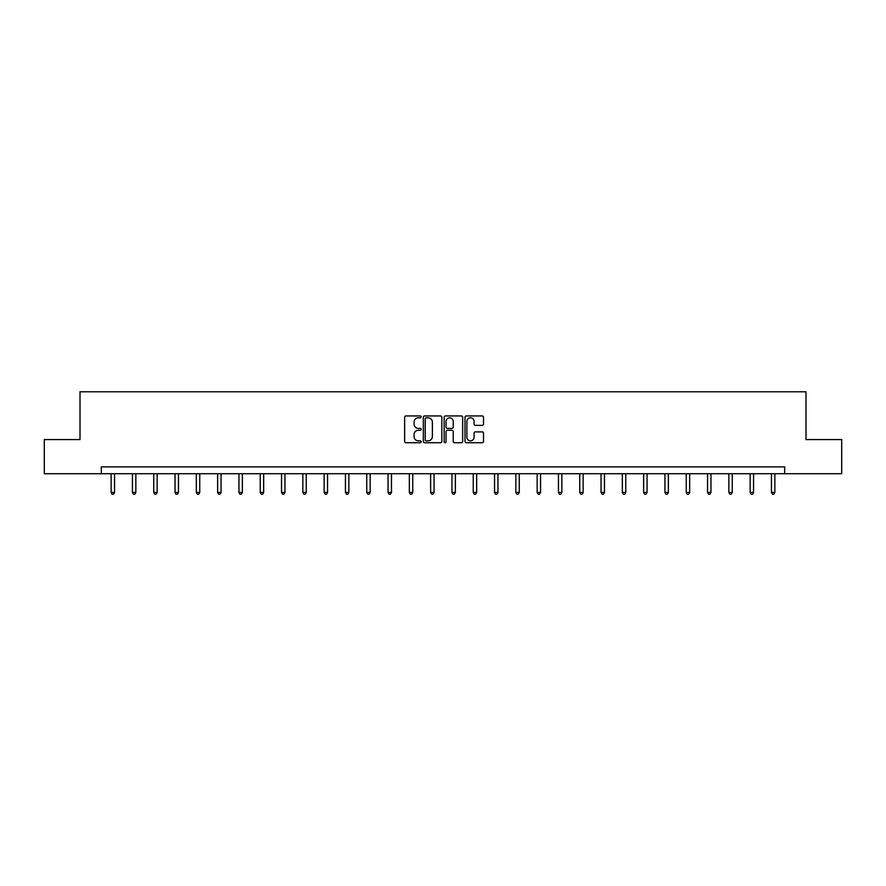 <?xml version="1.0" encoding="UTF-8"?>
<svg xmlns="http://www.w3.org/2000/svg" width="886" height="886" viewBox="0 0 886 886"><rect width="100%" height="100%" fill="white"/><g stroke="black" fill="none" stroke-linecap="round" stroke-linejoin="round"><path stroke-width="1.33" d="M421.149 416.863A0.941 0.941 0 0 0 420.219 415.933L405.976 415.933A1.34 1.34 0 0 0 404.636 417.273L404.636 441.394A1.34 1.34 0 0 0 405.976 442.734L420.219 442.734A0.941 0.941 0 0 0 421.149 441.793A0.941 0.941 0 0 0 420.219 440.863L418.369 440.863A4.286 4.286 0 0 1 414.083 436.565L414.083 434.561A4.286 4.286 0 0 1 418.369 430.275L420.219 430.275A0.941 0.941 0 0 0 421.149 429.333A0.941 0.941 0 0 0 420.219 428.392L418.369 428.392A4.286 4.286 0 0 1 414.083 424.106L414.083 422.09A4.286 4.286 0 0 1 418.369 417.804L420.219 417.804A0.941 0.941 0 0 0 421.149 416.863M482.172 425.38A1.34 1.34 0 0 0 483.512 424.04L483.512 417.273A1.34 1.34 0 0 0 482.172 415.933L466.357 415.933A1.34 1.34 0 0 0 465.017 417.273L465.017 441.394A1.34 1.34 0 0 0 466.357 442.734L482.172 442.734A1.34 1.34 0 0 0 483.512 441.394L483.512 433.221A1.34 1.34 0 0 0 482.172 431.881L475.405 431.881A1.34 1.34 0 0 0 474.065 433.221L474.065 437.274A3.588 3.588 0 0 1 470.477 440.863A3.588 3.588 0 0 1 466.889 437.274L466.889 421.393A3.588 3.588 0 0 1 470.477 417.804A3.588 3.588 0 0 1 474.065 421.393L474.065 424.04A1.34 1.34 0 0 0 475.405 425.38L482.172 425.38M101.303 473.711L44.3 473.711L44.3 439.578L80.006 439.578L80.006 391.778L805.994 391.778L805.994 439.578L841.7 439.578L841.7 473.711L784.697 473.711L784.697 466.878L101.303 466.878L101.303 473.711L784.697 473.711M441.826 417.273A1.34 1.34 0 0 0 440.486 415.933L424.671 415.933A1.34 1.34 0 0 0 423.331 417.273L423.331 441.394A1.34 1.34 0 0 0 424.671 442.734L440.486 442.734A1.34 1.34 0 0 0 441.826 441.394L441.826 417.273M445.514 415.933L461.329 415.933A1.34 1.34 0 0 1 462.669 417.273L462.669 441.394A1.34 1.34 0 0 1 461.329 442.734L454.562 442.734A1.34 1.34 0 0 1 453.222 441.394L453.222 431.615A1.34 1.34 0 0 0 451.882 430.275L447.386 430.275A1.34 1.34 0 0 0 446.046 431.615L446.046 441.793A0.941 0.941 0 0 1 445.115 442.734A0.941 0.941 0 0 1 444.174 441.793L444.174 417.273A1.34 1.34 0 0 1 445.514 415.933M426.144 417.804A0.941 0.941 0 0 0 425.214 418.746L425.214 439.921A0.941 0.941 0 0 0 426.144 440.863L428.093 440.863A4.286 4.286 0 0 0 432.379 436.565L432.379 422.09A4.286 4.286 0 0 0 428.093 417.804L426.144 417.804M453.222 421.459A3.588 3.588 0 0 0 449.634 417.871A3.588 3.588 0 0 0 446.046 421.459L446.046 427.052A1.34 1.34 0 0 0 447.386 428.392L451.882 428.392A1.34 1.34 0 0 0 453.222 427.052L453.222 421.459M111.138 473.711L111.138 492.439L114.549 492.439L114.549 473.711M114.549 492.439L113.53 494.222L112.157 494.222L111.138 492.439M132.435 473.711L132.435 492.439L135.846 492.439L135.846 473.711M135.846 492.439L134.827 494.222L133.465 494.222L132.435 492.439M153.743 473.711L153.743 492.439L157.154 492.439L157.154 473.711M157.154 492.439L156.124 494.222L154.762 494.222L153.743 492.439M175.04 473.711L175.04 492.439L178.451 492.439L178.451 473.711M178.451 492.439L177.433 494.222L176.059 494.222L175.04 492.439M196.338 473.711L196.338 492.439L199.749 492.439L199.749 473.711M199.749 492.439L198.73 494.222L197.368 494.222L196.338 492.439M217.635 473.711L217.635 492.439L221.057 492.439L221.057 473.711M221.057 492.439L220.027 494.222L218.665 494.222L217.635 492.439M238.943 473.711L238.943 492.439L242.354 492.439L242.354 473.711M242.354 492.439L241.324 494.222L239.962 494.222L238.943 492.439M260.24 473.711L260.24 492.439L263.651 492.439L263.651 473.711M263.651 492.439L262.633 494.222L261.259 494.222L260.24 492.439M281.538 473.711L281.538 492.439L284.949 492.439L284.949 473.711M284.949 492.439L283.93 494.222L282.568 494.222L281.538 492.439M302.846 473.711L302.846 492.439L306.257 492.439L306.257 473.711M306.257 492.439L305.227 494.222L303.865 494.222L302.846 492.439M324.143 473.711L324.143 492.439L327.554 492.439L327.554 473.711M327.554 492.439L326.535 494.222L325.162 494.222L324.143 492.439M345.44 473.711L345.44 492.439L348.851 492.439L348.851 473.711M348.851 492.439L347.833 494.222L346.47 494.222L345.44 492.439M366.738 473.711L366.738 492.439L370.16 492.439L370.16 473.711M370.16 492.439L369.13 494.222L367.768 494.222L366.738 492.439M388.046 473.711L388.046 492.439L391.457 492.439L391.457 473.711M391.457 492.439L390.427 494.222L389.065 494.222L388.046 492.439M409.343 473.711L409.343 492.439L412.754 492.439L412.754 473.711M412.754 492.439L411.735 494.222L410.362 494.222L409.343 492.439M430.64 473.711L430.64 492.439L434.051 492.439L434.051 473.711M434.051 492.439L433.032 494.222L431.67 494.222L430.64 492.439M451.949 473.711L451.949 492.439L455.36 492.439L455.36 473.711M455.36 492.439L454.33 494.222L452.967 494.222L451.949 492.439M473.246 473.711L473.246 492.439L476.657 492.439L476.657 473.711M476.657 492.439L475.638 494.222L474.265 494.222L473.246 492.439M494.543 473.711L494.543 492.439L497.954 492.439L497.954 473.711M497.954 492.439L496.935 494.222L495.573 494.222L494.543 492.439M515.84 473.711L515.84 492.439L519.262 492.439L519.262 473.711M519.262 492.439L518.232 494.222L516.87 494.222L515.84 492.439M537.149 473.711L537.149 492.439L540.56 492.439L540.56 473.711M540.56 492.439L539.53 494.222L538.167 494.222L537.149 492.439M558.446 473.711L558.446 492.439L561.857 492.439L561.857 473.711M561.857 492.439L560.838 494.222L559.465 494.222L558.446 492.439M579.743 473.711L579.743 492.439L583.154 492.439L583.154 473.711M583.154 492.439L582.135 494.222L580.773 494.222L579.743 492.439M601.051 473.711L601.051 492.439L604.462 492.439L604.462 473.711M604.462 492.439L603.432 494.222L602.07 494.222L601.051 492.439M622.349 473.711L622.349 492.439L625.76 492.439L625.76 473.711M625.76 492.439L624.741 494.222L623.367 494.222L622.349 492.439M643.646 473.711L643.646 492.439L647.057 492.439L647.057 473.711M647.057 492.439L646.038 494.222L644.676 494.222L643.646 492.439M664.943 473.711L664.943 492.439L668.365 492.439L668.365 473.711M668.365 492.439L667.335 494.222L665.973 494.222L664.943 492.439M686.251 473.711L686.251 492.439L689.662 492.439L689.662 473.711M689.662 492.439L688.632 494.222L687.27 494.222L686.251 492.439M707.549 473.711L707.549 492.439L710.96 492.439L710.96 473.711M710.96 492.439L709.941 494.222L708.567 494.222L707.549 492.439M728.846 473.711L728.846 492.439L732.257 492.439L732.257 473.711M732.257 492.439L731.238 494.222L729.876 494.222L728.846 492.439M750.154 473.711L750.154 492.439L753.565 492.439L753.565 473.711M753.565 492.439L752.535 494.222L751.173 494.222L750.154 492.439M771.451 473.711L771.451 492.439L774.862 492.439L774.862 473.711M774.862 492.439L773.843 494.222L772.47 494.222L771.451 492.439"/></g></svg>

